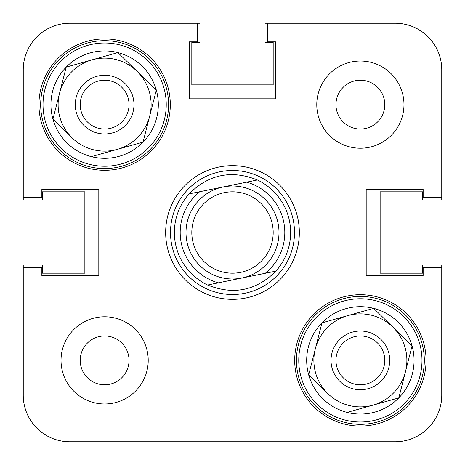 <?xml version="1.0" encoding="UTF-8"?>
<svg xmlns="http://www.w3.org/2000/svg" width="465" height="465" viewBox="0 0 465 465"><rect width="100%" height="100%" fill="white"/><g stroke="black" fill="none" stroke-linecap="round" stroke-linejoin="round"><path stroke-width="0.7" d="M148.219 360.375A43.594 43.594 0 0 0 104.625 316.781A43.594 43.594 0 0 0 61.031 360.375A43.594 43.594 0 0 0 104.625 403.969A43.594 43.594 0 0 0 148.219 360.375M403.969 104.625A43.594 43.594 0 0 0 360.375 61.031A43.594 43.594 0 0 0 316.781 104.625A43.594 43.594 0 0 0 360.375 148.219A43.594 43.594 0 0 0 403.969 104.625M384.788 104.625A24.413 24.413 0 0 0 360.375 80.213A24.413 24.413 0 0 0 335.963 104.625A24.413 24.413 0 0 0 360.375 129.038A24.413 24.413 0 0 0 384.788 104.625M129.038 360.375A24.413 24.413 0 0 0 104.625 335.963A24.413 24.413 0 0 0 80.213 360.375A24.413 24.413 0 0 0 104.625 384.788A24.413 24.413 0 0 0 115.593 338.567A24.413 24.413 0 0 0 82.817 349.407M426.056 360.375A65.681 65.681 0 0 0 360.375 294.694A65.681 65.681 0 0 0 294.694 360.375A65.681 65.681 0 0 0 360.375 426.056A65.681 65.681 0 0 0 426.056 360.375M170.306 104.625A65.681 65.681 0 0 0 104.625 38.944A65.681 65.681 0 0 0 38.944 104.625A65.681 65.681 0 0 0 104.625 170.306A65.681 65.681 0 0 0 170.306 104.625M232.5 165.656A66.844 66.844 0 0 0 165.656 232.5A66.844 66.844 0 0 0 232.5 299.344A66.844 66.844 0 0 0 299.344 232.5A66.844 66.844 0 0 0 232.5 165.656M441.75 267.375L441.75 265.05L422.569 265.05L422.569 273.188L380.138 273.188L380.138 191.813L422.569 191.813L422.569 199.95L441.75 199.95L441.75 69.75A46.5 46.5 0 0 0 395.25 23.25L265.05 23.25L265.05 42.431L273.188 42.431L273.188 84.863L191.813 84.863L191.813 42.431L199.95 42.431L199.95 23.25L69.75 23.25A46.5 46.5 0 0 0 23.25 69.75L23.25 197.625L41.85 197.625L41.85 189.488L98.813 189.488L98.813 275.513L41.85 275.513L41.85 267.375L23.25 267.375L23.25 395.25A46.5 46.5 0 0 0 69.75 441.75L395.25 441.75A46.5 46.5 0 0 0 441.75 395.25L441.75 267.375L423.15 267.375L423.15 275.513L366.188 275.513L366.188 189.488L423.15 189.488L423.15 197.625L441.75 197.625L441.75 69.75L441.75 197.625M395.25 23.25L267.375 23.25L267.375 41.85L275.513 41.85L275.513 98.813L189.488 98.813L189.488 41.85L197.625 41.85L197.625 23.25L69.75 23.25M170.498 232.5A62.002 62.002 0 0 0 232.5 294.502A62.002 62.002 0 0 0 294.502 232.5A62.002 62.002 0 0 0 232.5 170.498A62.002 62.002 0 0 0 170.498 232.5M165.656 232.5A66.844 66.844 0 0 0 232.5 299.344A66.844 66.844 0 0 0 299.344 232.5A66.844 66.844 0 0 0 232.5 165.656A66.844 66.844 0 0 0 165.656 232.5M23.25 395.25L23.25 265.05L42.431 265.05L42.431 273.188L84.863 273.188L84.863 191.813L42.431 191.813L42.431 199.95L23.25 199.95L23.25 69.75M69.75 441.75L81.375 441.75L69.75 441.75M174.375 441.75L203.147 441.75L174.375 441.75M261.853 441.75L290.625 441.75L261.853 441.75M383.625 441.75L395.25 441.75L383.625 441.75M240.614 272.368A40.688 40.688 0 0 0 272.368 224.386A40.688 40.688 0 0 0 224.386 192.632A40.688 40.688 0 0 0 192.632 240.614A40.688 40.688 0 0 0 240.614 272.368M223.229 186.936A46.5 46.5 0 0 1 278.064 223.229A46.5 46.5 0 0 1 241.771 278.064A46.5 46.5 0 0 1 186.936 241.771A46.5 46.5 0 0 1 223.229 186.936M181.24 242.928A52.313 52.313 0 0 0 218.288 282.842L265.253 273.286A52.313 52.313 0 0 0 246.712 182.158L199.747 191.714A52.313 52.313 0 0 0 181.24 242.928M207.593 285.022A58.125 58.125 0 0 1 189.052 193.888C208.797 174.294 231.576 169.661 257.407 179.978A58.125 58.125 0 0 1 275.948 271.112C256.203 290.706 233.424 295.339 207.593 285.022L218.288 282.842L207.593 285.022M257.407 179.978L246.712 182.158L257.407 179.978M265.253 273.286L275.948 271.112L265.253 273.286M199.747 191.714L189.052 193.888L199.747 191.714M72.145 137.902L52.934 119.145A53.696 53.696 0 0 1 117.895 52.597A53.696 53.696 0 0 1 143.046 142.133A53.696 53.696 0 0 1 52.934 119.145L59.567 93.134A46.5 46.5 0 0 0 117.203 149.393L143.046 142.133L156.316 90.105L117.895 52.597L92.047 59.857A46.5 46.5 0 0 0 59.567 93.134L52.934 119.145L72.145 137.902A46.5 46.5 0 0 0 149.684 116.116A46.5 46.5 0 0 0 92.047 59.857L66.204 67.117L59.567 93.134L66.204 67.117L117.895 52.597L156.316 90.105L143.046 142.133L91.355 156.653L117.203 149.393A46.5 46.5 0 0 0 149.684 116.116M120.429 42.67A63.938 63.938 0 0 1 166.58 120.429A63.938 63.938 0 0 1 88.821 166.58A63.938 63.938 0 0 1 42.67 88.821A63.938 63.938 0 0 1 120.429 42.67A63.938 63.938 0 0 0 42.67 88.821A63.938 63.938 0 0 0 88.821 166.58M133.066 111.879A29.353 29.353 0 0 0 111.879 76.184A29.353 29.353 0 0 0 76.184 97.371A29.353 29.353 0 0 0 97.371 133.066A29.353 29.353 0 0 0 133.066 111.879M128.282 110.658A24.413 24.413 0 0 0 110.658 80.968A24.413 24.413 0 0 0 80.968 98.592A24.413 24.413 0 0 0 98.592 128.282A24.413 24.413 0 0 0 128.282 110.658M137.105 71.348A46.5 46.5 0 0 0 92.047 59.857M126.434 371.343A24.413 24.413 0 0 1 80.213 360.375M373.773 125.033A24.413 24.413 0 0 1 339.967 118.023A24.413 24.413 0 0 1 346.977 84.217M327.895 393.652L308.684 374.895A53.696 53.696 0 0 1 373.645 308.347A53.696 53.696 0 0 1 398.796 397.883A53.696 53.696 0 0 1 308.684 374.895L315.317 348.884A46.5 46.5 0 0 0 372.953 405.143L398.796 397.883L412.066 345.855L373.645 308.347L347.797 315.607A46.5 46.5 0 0 0 315.317 348.884L308.684 374.895L327.895 393.652A46.5 46.5 0 0 0 405.434 371.866A46.5 46.5 0 0 0 347.797 315.607L321.954 322.867L315.317 348.884L321.954 322.867L373.645 308.347L412.066 345.855L398.796 397.883L347.105 412.403L372.953 405.143A46.5 46.5 0 0 0 405.434 371.866M376.179 298.42A63.938 63.938 0 0 1 422.33 376.179A63.938 63.938 0 0 1 344.571 422.33A63.938 63.938 0 0 1 298.42 344.571A63.938 63.938 0 0 1 376.179 298.42A63.938 63.938 0 0 0 298.42 344.571A63.938 63.938 0 0 0 344.571 422.33M388.816 367.629A29.353 29.353 0 0 0 367.629 331.934A29.353 29.353 0 0 0 331.934 353.121A29.353 29.353 0 0 0 353.121 388.816A29.353 29.353 0 0 0 388.816 367.629M384.032 366.408A24.413 24.413 0 0 0 366.408 336.718A24.413 24.413 0 0 0 336.718 354.342A24.413 24.413 0 0 0 354.342 384.032A24.413 24.413 0 0 0 384.032 366.408M392.855 327.098A46.5 46.5 0 0 0 347.797 315.607M89.396 164.325A61.613 61.613 0 0 0 164.325 119.854A61.613 61.613 0 0 0 119.854 44.925A61.613 61.613 0 0 0 44.925 89.396A61.613 61.613 0 0 0 89.396 164.325M345.146 420.075A61.613 61.613 0 0 0 420.075 375.604A61.613 61.613 0 0 0 375.604 300.675A61.613 61.613 0 0 0 300.675 345.146A61.613 61.613 0 0 0 345.146 420.075"/></g></svg>
